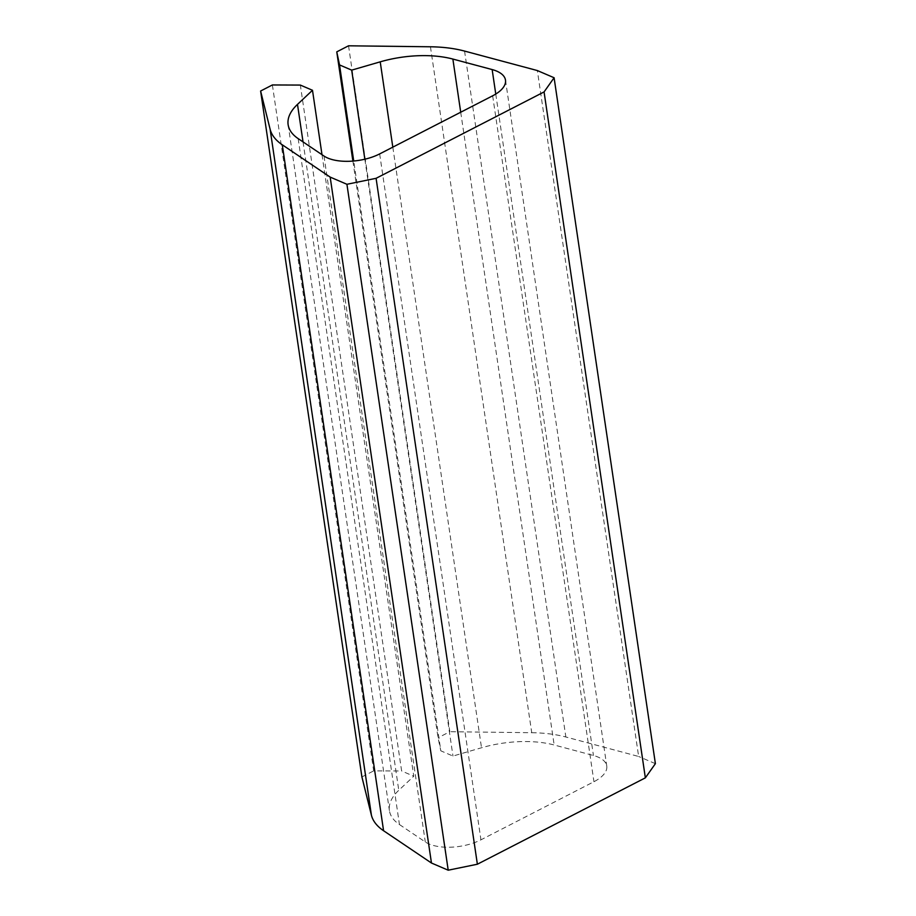 <?xml version="1.0" encoding="UTF-8"?>
<svg xmlns="http://www.w3.org/2000/svg" width="916" height="916" viewBox="0 0 916 916"><rect width="100%" height="100%" fill="white"/><g stroke="black" fill="none" stroke-linecap="round" stroke-linejoin="round"><path stroke-width="0.69" stroke-dasharray="4.58 3.44" d="M272.384 84.959L373.671 770.883L401.632 770.997L300.345 85.073M361.9 776.928L373.671 770.883M321.997 154.69L413.78 776.207L401.632 770.997M298.158 138.614L399.445 824.537A74.288 34.018 171.6 0 1 389.415 810.591A74.288 34.018 171.6 0 1 398.781 790.302L413.78 776.207M399.445 824.537L425.287 841.964A37.144 17.015 171.6 0 0 480.946 839.823L593.946 781.714A37.144 17.015 171.6 0 0 606.77 766.028A37.144 17.015 171.6 0 0 593.442 755.494L554.157 744.983A74.288 34.018 171.6 0 0 481.507 747.765L452.973 756.055L440.825 750.834L353.725 161.01M364.843 159.212L452.973 756.055M352.889 161.079L438.054 737.769L440.825 750.834M348.538 45.8L449.825 731.712L438.054 737.769M430.451 46.785L531.738 732.708L449.825 731.712M531.738 732.708A92.848 42.525 171.6 0 1 565.848 736.991L638.647 756.479L537.349 70.555M655.387 763.658L638.647 756.479M303.036 141.911L398.781 790.302M324.001 156.041L425.287 841.964M379.659 153.911L480.946 839.823M492.659 95.802L593.946 781.714M495.762 94.05L593.442 755.494M460.714 112.221L554.157 744.983M392.815 147.144L481.507 747.765M464.561 51.078L565.848 736.991M288.128 124.679L389.415 810.591M505.483 80.116L606.77 766.028"/><path stroke-width="1.37" d="M544.07 91.932L645.356 777.844L477.373 864.223L376.087 178.311L544.07 91.932L554.1 77.746L537.349 70.555L464.561 51.078A92.848 42.525 171.6 0 0 430.451 46.785L348.538 45.8L336.767 51.857L339.538 64.922L353.725 161.01M477.373 864.223L448.21 870.2L346.924 184.288L376.087 178.311M346.924 184.288L330.172 177.097L431.459 863.021L448.21 870.2M282.288 144.808L383.575 830.732A92.848 42.525 171.6 0 1 371.404 815.16L361.9 776.928L260.613 91.016L270.117 129.248A92.848 42.525 171.6 0 0 282.288 144.808L330.172 177.097M383.575 830.732L431.459 863.021M260.613 91.016L272.384 84.959L300.345 85.073L312.493 90.283L321.997 154.69M364.843 159.212L351.687 70.131L380.22 61.841A74.288 34.018 171.6 0 1 452.87 59.059L492.155 69.57A37.144 17.015 171.6 0 1 505.483 80.116A37.144 17.015 171.6 0 1 492.659 95.802L379.659 153.911A37.144 17.015 171.6 0 1 324.001 156.041L298.158 138.614A74.288 34.018 171.6 0 1 288.128 124.679A74.288 34.018 171.6 0 1 297.494 104.39L312.493 90.283M351.687 70.131L339.538 64.922M336.767 51.857L352.889 161.079M554.1 77.746L655.387 763.658L645.356 777.844M270.117 129.248L371.404 815.16M297.494 104.39L303.036 141.911M492.155 69.57L495.762 94.05M452.87 59.059L460.714 112.221M380.22 61.841L392.815 147.144"/></g></svg>

